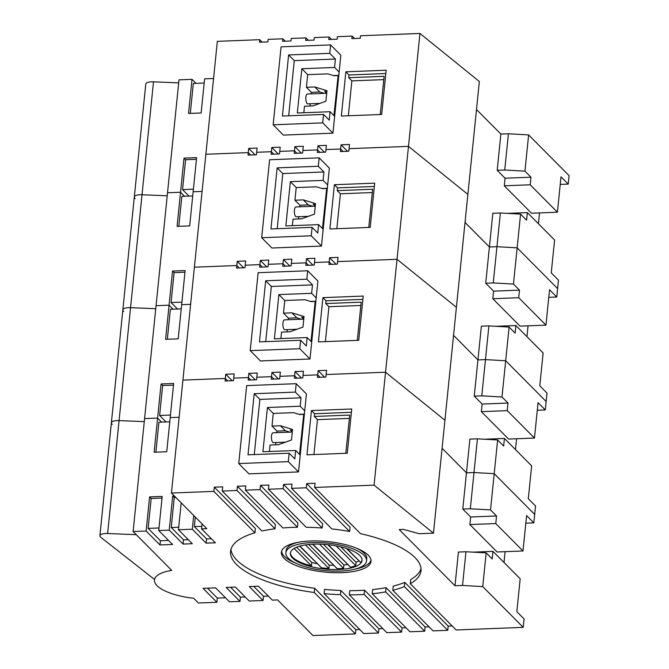 <?xml version="1.0" encoding="UTF-8"?>
<svg xmlns="http://www.w3.org/2000/svg" width="669" height="669" viewBox="0 0 669 669"><rect width="100%" height="100%" fill="white"/><g stroke="black" fill="none" stroke-linecap="round" stroke-linejoin="round"><path stroke-width="1" d="M485.727 283.221L493.262 282.928L500.37 212.985L492.827 213.277L489.407 246.986L496.942 246.694L517.154 247.831L557.628 288.598L556.775 297.019L549.542 289.736L545.946 325.134L520.047 326.138L492.819 298.725L493.588 291.14L485.727 283.221L489.407 246.986L465.022 222.434L489.407 246.986L496.942 246.694L517.154 247.831L557.628 288.598L558.481 280.169L551.248 272.885L554.593 240.02L527.364 212.6L507.386 213.378M560.237 184.41L568.24 184.1L569.102 175.671L528.619 134.912L508.415 133.767L500.872 134.059L476.495 109.515M538.42 223.73L539.515 212.901M545.946 325.134L518.718 297.713L519.487 290.129L513.466 284.066L520.574 214.122L526.595 220.185L527.364 212.6M230.964 549.274A95.717 32.58 -174.2 0 0 236.977 560.296A95.717 32.58 -174.2 0 0 314.706 588.285L314.271 592.5L355.39 633.894L312.975 635.55L277.593 599.917L272.325 600.126L258.485 586.195L249.244 586.554L263.084 600.486L249.228 601.021L235.388 587.089L226.155 587.449L239.987 601.389L229.492 601.791L215.652 587.859L203.058 588.352L216.898 602.284L198.417 603.003L193.717 598.262A41.854 14.25 5.8 0 1 154.472 579.964A41.854 14.25 5.8 0 1 171.716 570.398L133.114 531.529L146.135 531.027L159.975 544.959L172.569 544.474L158.729 530.534L169.232 530.124L183.063 544.064L192.304 543.705L178.464 529.764L192.321 529.229L206.161 543.161L215.401 542.802L201.561 528.87L206.83 528.661L171.448 493.028L205.86 154.263L248.274 152.616L250.683 155.041L248.274 152.616L248.015 155.141L256.411 154.815L256.67 152.289L271.371 151.712L271.112 154.238L279.508 153.912L279.767 151.386L294.46 150.809L294.209 153.343L302.605 153.017L302.865 150.483L317.558 149.915L317.298 152.44L325.703 152.114L325.954 149.588L340.655 149.011L340.396 151.545L348.792 151.219L349.051 148.685L408.483 146.369L467.874 194.411L479.339 81.493L419.956 33.45L360.524 35.766L360.265 38.292L351.869 38.618L352.12 36.093L354.528 38.518M374.08 485.142L433.462 533.176L419.287 533.728L403.482 529.413L399.209 529.58L454.995 585.751L462.53 585.459L482.742 586.596L523.217 627.363L456.166 629.972L410.264 583.744A95.717 32.58 5.8 0 0 421.002 570.707A95.717 32.58 5.8 0 0 415.006 557.561A95.717 32.58 5.8 0 0 360.541 533.678L314.639 487.458L374.08 485.142L385.545 372.215L326.112 374.531L326.539 370.317L318.143 370.643L317.708 374.857L320.117 377.283L317.708 374.857L303.015 375.434L303.442 371.22L295.046 371.546L294.619 375.761L297.028 378.186L294.619 375.761L279.918 376.329L280.344 372.115L271.949 372.449L271.522 376.655L273.93 379.08L271.522 376.655L256.829 377.232L257.256 373.018L248.851 373.344L248.425 377.559L250.833 379.984L248.425 377.559L233.732 378.127L234.158 373.921L225.762 374.247L225.336 378.453L182.921 380.109L225.336 378.453L227.736 380.878L225.336 378.453L225.077 380.987L233.473 380.661L233.732 378.127L248.425 377.559L248.174 380.084L256.57 379.758L256.829 377.232L271.522 376.655L271.263 379.189L279.667 378.863L279.918 376.329L294.619 375.761L294.36 378.286L302.756 377.96L303.015 375.434L317.708 374.857L317.457 377.391L325.853 377.057L326.112 374.531L385.545 372.215L397.018 259.296L337.577 261.612L338.012 257.398L329.608 257.724L329.181 261.939L331.59 264.364L329.181 261.939L314.489 262.507L314.915 258.293L306.519 258.627L306.084 262.833L308.493 265.259L306.084 262.833L291.391 263.41L291.818 259.196L283.422 259.522L282.995 263.737L285.404 266.162L282.995 263.737L268.294 264.305L268.721 260.099L260.325 260.425L259.898 264.631L262.307 267.056L259.898 264.631L245.197 265.208L245.632 260.994L237.227 261.32L236.801 265.534L194.395 267.19L236.801 265.534L239.209 267.96L236.801 265.534L236.55 268.06L244.946 267.734L245.197 265.208L259.898 264.631L259.639 267.165L268.035 266.839L268.294 264.305L282.995 263.737L282.736 266.262L291.132 265.936L291.391 263.41L306.084 262.833L305.833 265.367L314.229 265.041L314.489 262.507L329.181 261.939L328.922 264.464L337.327 264.138L337.577 261.612L397.018 259.296L408.483 146.369L349.051 148.685L349.477 144.471L341.081 144.805L347.504 151.269M341.081 144.805L340.655 149.011L343.063 151.437L340.655 149.011L325.954 149.588L326.38 145.374L317.984 145.7L324.406 152.164M317.984 145.7L317.558 149.915L319.966 152.34L317.558 149.915L302.865 150.483L303.291 146.277L294.887 146.603L301.309 153.067M294.887 146.603L294.46 150.809L296.869 153.234L294.46 150.809L279.767 151.386L280.194 147.172L271.798 147.498L278.212 153.962M271.798 147.498L271.371 151.712L273.772 154.138L271.371 151.712L256.67 152.289L257.097 148.075L248.701 148.401L255.123 154.865M133.114 531.529L167.526 192.764L180.546 192.254L177.076 226.39L189.678 225.896L193.14 191.769L202.088 191.418L193.14 191.769L196.611 157.641L184.008 158.127L180.546 192.254L184.527 196.268L180.546 192.254L167.526 192.764L178.999 79.845L192.011 79.335L195.992 83.341M192.011 79.335L188.549 113.462L201.143 112.977L204.614 78.842L213.562 78.499M248.701 148.401L248.274 152.616L205.86 154.263L217.333 41.344L259.739 39.688L262.148 42.114M352.12 36.093L337.427 36.661L337.168 39.195L328.772 39.521L329.031 36.987L314.33 37.564L314.07 40.09L305.674 40.416L305.934 37.89L291.232 38.468L290.982 40.993L282.577 41.319L282.836 38.794L268.144 39.362L267.884 41.888L259.488 42.214L259.739 39.688M568.24 184.1L561.007 176.817L557.411 212.207L530.191 184.795L530.96 177.21L524.939 171.147L528.619 134.912M557.411 212.207L531.512 213.219L504.292 185.798L505.062 178.213L497.192 170.302L500.872 134.059M500.37 212.985L520.574 214.122M433.462 533.176L444.935 420.257L385.545 372.215L444.935 420.257L456.4 307.33L397.018 259.296L456.4 307.33L467.874 194.411L408.483 146.369L419.956 33.45M345.856 71.8L341.357 116.038L381.673 114.474L386.164 70.228L345.856 71.8L349.001 74.97L348.725 77.704L351.869 80.874L348.323 115.77M273.161 124.794L283.38 135.088L332.928 133.156L334.642 116.306L340.847 55.209L330.628 44.915L281.08 46.847L273.161 124.794L322.709 122.862L323.562 114.441L329.223 120.136L330.085 111.715L297.329 112.986L301.819 68.748L307.69 74.652L306.41 87.296L314.806 86.97L326.974 90.691L325.903 101.228L312.883 105.928L304.479 106.254L303.826 112.735M184.008 158.127L185.581 159.715L182.545 189.628L193.4 189.202M188.967 196.092L182.545 189.628M190.289 113.395L193.333 83.449L204.187 83.023M329.031 36.987L331.439 39.412M305.934 37.89L308.342 40.316M282.836 38.794L285.245 41.219M497.192 170.302L504.735 170.001L508.415 133.767M504.735 170.001L524.939 171.147M530.96 177.21L505.062 178.213M530.191 184.795L504.292 185.798M349.001 74.97L385.829 73.531M332.928 133.156L322.709 122.862M334.642 116.306L330.085 111.715M339.133 72.06L334.575 67.469L301.819 68.748M334.575 67.469L335.428 59.039L329.767 53.344L330.628 44.915M185.581 159.715L196.443 159.289M383.789 79.628L351.869 80.874M380.243 114.524L384.123 76.325L348.725 77.704M329.767 53.344L288.623 54.942L282.41 116.038L323.562 114.441M335.428 59.039L294.285 60.645L288.682 115.796M333.948 115.603L338.129 75.564L333.931 75.731L327.843 73.866L307.69 74.652M333.421 75.572L338.798 75.363M288.623 54.942L294.285 60.645M306.41 87.296L311.386 92.314L311.227 93.886M310.224 103.779L309.998 106.045M319.874 103.402L307.799 103.871A4.926 1.773 -92.2 0 1 305.875 99.639A4.926 1.773 -92.2 0 1 307.414 94.028L326.715 93.284M338.723 76.157L338.129 75.564M334.651 116.189L334.065 115.595M311.386 92.314L319.79 91.988L314.806 86.97M319.79 91.988L324.331 93.376M326.614 93.284L324.59 91.252L326.848 91.937M326.798 92.439L324.59 91.252M107.617 533.511A9.006 3.069 -174.2 0 0 99.898 535.769A9.006 3.069 -174.2 0 0 100.827 537.324L154.547 579.471A41.854 14.25 -174.2 0 1 171.716 570.398L136.259 534.698L107.617 533.511L119.082 420.592L144.278 421.637L119.082 420.592L130.555 307.665L155.752 308.71L130.555 307.665L142.029 194.746L167.217 195.791L142.029 194.746A9.006 3.069 -174.2 0 0 134.31 196.995A9.006 3.069 -174.2 0 0 135.238 198.551M178.69 82.864L153.494 81.827A9.006 3.069 -174.2 0 0 145.783 84.077L134.31 196.995A9.006 3.069 -174.2 0 1 142.029 194.746L153.494 81.827M474.254 396.14L481.789 395.847L488.897 325.903L481.362 326.196L477.934 359.905L485.477 359.613L505.68 360.75L546.155 401.517L545.302 409.946L538.068 402.663L534.472 438.053L508.574 439.065L481.346 411.644L482.115 404.059L474.254 396.14L477.934 359.905L453.557 335.353L477.934 359.905L485.477 359.613L505.68 360.75L546.155 401.517L547.016 393.088L539.783 385.804L543.119 352.939L515.891 325.527L495.913 326.305M556.775 297.019L548.764 297.337M526.946 336.658L528.05 325.828M534.472 438.053L507.244 410.641L508.022 403.056L502.001 396.993L509.101 327.049L515.122 333.112L515.891 325.527M336.03 264.188L329.608 257.724M312.933 265.091L306.519 258.627M289.844 265.986L283.422 259.522M266.747 266.889L260.325 260.425M243.65 267.784L237.227 261.32M181.667 304.688L190.615 304.345L181.667 304.688L185.137 270.56L172.543 271.054L169.073 305.181L173.054 309.187L169.073 305.181L156.053 305.691L169.073 305.181L165.603 339.308L178.205 338.823L181.667 304.688M488.897 325.903L509.101 327.049M334.383 184.719L329.892 228.965L370.2 227.393L374.699 183.155L334.383 184.719L337.527 187.889L337.251 190.632L340.396 193.793L336.85 228.689M261.688 237.721L271.907 248.007L321.463 246.083L329.374 168.128L319.155 157.834L269.607 159.766L261.688 237.721L311.236 235.789L312.097 227.36L317.758 233.063L318.611 224.633L285.855 225.913L290.354 181.667L296.225 187.579L294.937 200.215L303.333 199.889L315.509 203.61L314.438 214.147L301.41 218.855L293.014 219.181L292.353 225.654M172.543 271.054L174.116 272.634L171.072 302.547L181.935 302.129M177.494 309.019L171.072 302.547M178.815 226.323L181.859 196.368L192.714 195.95M493.262 282.928L513.466 284.066M519.487 290.129L493.588 291.14M518.718 297.713L492.819 298.725M337.527 187.889L374.364 186.459M321.463 246.083L311.236 235.789M323.169 229.224L318.611 224.633M327.668 184.987L323.102 180.387L290.354 181.667M323.102 180.387L323.963 171.966L318.302 166.263L319.155 157.834M174.116 272.634L184.97 272.208M372.324 192.555L340.396 193.793M368.778 227.452L372.658 189.252L337.251 190.632M318.302 166.263L277.15 167.869L270.945 228.965L312.097 227.36M323.963 171.966L282.811 173.564L277.209 228.714M322.475 228.522L326.664 188.491L322.458 188.65L316.378 186.793L296.225 187.579M321.948 188.499L327.333 188.29M277.15 167.869L282.811 173.564M294.937 200.215L299.921 205.232L299.762 206.805M298.75 216.697L298.525 218.964M308.401 216.321L296.325 216.798A4.926 1.773 -92.2 0 1 294.402 212.566A4.926 1.773 -92.2 0 1 295.941 206.955L315.241 206.203M327.25 189.084L326.664 188.491M323.186 229.107L322.592 228.522M299.921 205.232L308.317 204.906L303.333 199.889M308.317 204.906L312.858 206.295M315.141 206.211L313.117 204.17L315.375 204.865M315.325 205.358L313.117 204.17M99.898 535.769L111.372 422.841A9.006 3.069 -174.2 0 1 119.082 420.592A9.006 3.069 -174.2 0 0 111.372 422.841L122.845 309.923A9.006 3.069 -174.2 0 1 130.555 307.665A9.006 3.069 -174.2 0 0 122.845 309.923A9.006 3.069 -174.2 0 0 123.765 311.478M462.781 509.067L470.324 508.774L477.423 438.831L469.889 439.123L466.469 472.832L474.003 472.54L494.207 473.677L534.69 514.436L533.829 522.865L526.595 515.582L522.999 550.972L497.1 551.984L469.881 524.571L470.65 516.986L462.789 509.067L466.469 472.832L442.084 448.28L466.469 472.832L474.003 472.54L494.207 473.677L534.69 514.436L535.543 506.015L528.309 498.731L531.646 465.858L504.426 438.446L484.448 439.224M545.302 409.946L537.299 410.256M515.481 449.576L516.577 438.747M522.999 550.972L495.779 523.559L496.549 515.975L490.528 509.912L497.636 439.968L503.657 446.031L504.426 438.446M324.557 377.107L318.143 370.643M301.468 378.01L295.046 371.546M278.371 378.913L271.949 372.449M255.274 379.808L248.851 373.344M232.176 380.711L225.762 374.247M170.202 417.615L179.15 417.264L170.202 417.615L173.664 383.479L161.07 383.973L157.6 418.1L161.58 422.114L157.6 418.1L144.588 418.61L157.6 418.1L154.138 452.236L166.732 451.742L170.202 417.615M477.423 438.831L497.636 439.968M322.918 297.646L318.419 341.884L358.735 340.32L363.225 296.074L322.918 297.646L326.062 300.807L325.778 303.55L328.922 306.72L325.385 341.616M250.223 350.64L260.442 360.934L309.99 359.002L317.909 281.055L307.69 270.761L258.134 272.693L250.223 350.64L299.771 348.708L300.624 340.278L306.285 345.982L307.138 337.552L274.39 338.832L278.881 294.586L284.751 300.498L283.464 313.142L291.868 312.816L304.035 316.537L302.965 327.066L289.936 331.774L281.54 332.1L280.88 338.581M161.07 383.973L162.642 385.553L159.607 415.474L170.461 415.048M166.021 421.938L159.607 415.474M167.35 339.242L170.386 309.295L181.249 308.869M481.789 395.847L502.001 396.993M508.022 403.056L482.115 404.059M507.244 410.641L481.346 411.644M326.062 300.807L362.891 299.377M309.99 359.002L299.771 348.708M311.704 342.152L307.138 337.552M316.194 297.906L311.637 293.315L278.881 294.586M311.637 293.315L312.49 284.885L306.828 279.182L307.69 270.761M162.642 385.553L173.497 385.135M360.85 305.474L328.922 306.72M357.305 340.37L361.185 302.171L325.778 303.55M306.828 279.182L265.677 280.788L259.472 341.884L300.624 340.278M312.49 284.885L271.338 286.491L265.735 341.642M311.001 341.449L315.191 301.41L310.993 301.577L304.905 299.712L284.751 300.498M310.475 301.418L315.86 301.209M265.677 280.788L271.338 286.491M283.464 313.142L288.448 318.16L288.289 319.732M287.285 329.625L287.051 331.883M296.936 329.248L284.86 329.717A4.926 1.773 -92.2 0 1 282.937 325.485A4.926 1.773 -92.2 0 1 284.476 319.874L303.768 319.121M315.776 302.003L315.191 301.41M311.712 342.035L311.127 341.441M288.448 318.16L296.844 317.834L291.868 312.816M296.844 317.834L301.385 319.222M303.667 319.13L301.652 317.098L303.91 317.783M303.86 318.277L301.652 317.098M111.372 422.841A9.006 3.069 -174.2 0 0 112.292 424.397M523.217 627.363L524.07 618.934L516.836 611.65L520.181 578.785L492.953 551.365L472.975 552.142M452.152 625.933L448.197 626.084L447.77 630.298L433.069 630.875L392.795 590.317L393.221 586.103A95.717 32.58 -174.2 0 0 404.795 582.381L448.197 626.084M429.055 626.828L425.099 626.987L424.673 631.202L409.972 631.77L372.248 593.779L372.675 589.565A95.717 32.58 -174.2 0 0 386.046 587.658L425.099 626.987M405.966 627.731L402.002 627.882L401.576 632.096L386.883 632.673L349.335 594.866L349.762 590.652A95.717 32.58 -174.2 0 0 364.605 590.225L402.002 627.882M382.869 628.634L378.913 628.785L378.478 632.999L363.785 633.568L324.105 593.612L324.532 589.397A95.717 32.58 -174.2 0 0 340.872 590.476L378.913 628.785M359.771 629.529L355.816 629.688L355.39 633.894M533.829 522.865L525.826 523.175M504.008 562.504L505.112 551.674M482.742 586.596L486.162 552.887L492.183 558.95L492.953 551.365M410.264 583.744L410.691 579.538A95.717 32.58 -174.2 0 0 421.01 568.583M314.639 487.458L315.066 483.244L306.67 483.57L350.071 527.272L349.644 531.487L306.243 487.785L306.67 483.57M306.243 487.785L291.542 488.353L291.977 484.139L283.572 484.465L322.625 523.794L322.199 528.008L283.146 488.679L283.572 484.465M283.146 488.679L268.453 489.256L268.879 485.042L260.484 485.368L297.881 523.033L297.454 527.247L260.049 489.583L260.484 485.368M260.049 489.583L245.356 490.151L245.782 485.937L237.386 486.271L275.427 524.571L274.992 528.786L236.96 490.477L237.386 486.271M236.96 490.477L222.259 491.054L222.685 486.84L214.289 487.166L255.399 528.569L254.973 532.783L213.863 491.381L214.289 487.166M314.706 588.285L355.816 629.688M368.193 555.186A45.04 15.337 -174.2 0 0 318.979 540.97A45.04 15.337 -174.2 0 0 281.39 552.268A45.04 15.337 -174.2 0 0 284.216 558.456A45.04 15.337 -174.2 0 0 333.43 572.672A45.04 15.337 -174.2 0 0 371.019 561.375A45.04 15.337 -174.2 0 0 368.193 555.186M447.77 630.298L404.36 586.596L404.795 582.381M404.36 586.596A95.717 32.58 5.8 0 1 392.795 590.317M424.673 631.202L385.62 591.873L386.046 587.658M385.62 591.873A95.717 32.58 5.8 0 1 372.248 593.779M401.576 632.096L364.179 594.44L364.605 590.225M364.179 594.44A95.717 32.58 5.8 0 1 349.335 594.866M378.478 632.999L340.446 594.691L340.872 590.476M340.446 594.691A95.717 32.58 5.8 0 1 324.105 593.612M314.271 592.5A95.717 32.58 5.8 0 1 236.542 564.511A95.717 32.58 5.8 0 1 230.554 551.365A95.717 32.58 5.8 0 1 254.973 532.783M171.448 493.028L213.863 491.381M462.53 585.459L465.959 551.749L486.162 552.887M465.959 551.749L458.416 552.042L454.995 585.751M311.445 410.565L306.954 454.811L347.261 453.239L351.752 408.993L311.445 410.565L314.589 413.735L314.313 416.469L317.457 419.639L313.912 454.535M238.749 463.558L248.968 473.853L298.516 471.921L304.729 410.833L306.435 393.974L296.216 383.68L246.669 385.612L238.749 463.558L288.297 461.635L289.15 453.206L294.812 458.909L295.673 450.48L262.917 451.751L267.416 407.513L273.278 413.425L271.999 426.061L280.395 425.735L292.562 429.456L291.492 439.993L278.471 444.693L270.067 445.027L269.415 451.5M349.644 531.487A95.717 32.58 -174.2 0 0 331.824 528.911L291.542 488.353M322.199 528.008A95.717 32.58 -174.2 0 0 306.176 527.247L268.453 489.256M297.454 527.247A95.717 32.58 -174.2 0 0 282.895 527.958L245.356 490.151M274.992 528.786A95.717 32.58 -174.2 0 0 261.939 531.01L222.259 491.054M281.607 551.231A45.04 15.337 -174.2 0 0 284.425 556.349A45.04 15.337 -174.2 0 0 295.957 563.29M354.528 569.235A45.04 15.337 -174.2 0 0 371.019 560.313M263.084 600.486L263.511 596.271L268.311 596.087M239.987 601.389L240.422 597.174L245.214 596.982M216.898 602.284L217.325 598.069L225.478 597.751M253.685 586.379L263.511 596.271M230.596 587.273L240.422 597.174M207.499 588.176L217.325 598.069M146.135 531.027L149.597 496.9L162.199 496.406L158.729 530.534M169.232 530.124L172.694 495.997L174.333 495.93M178.464 529.764L181.199 502.845M192.321 529.229L193.717 515.456M201.561 528.87L202.071 523.86M149.597 496.9L151.169 498.48L148.133 528.393L158.988 527.975M159.975 544.959L160.401 540.744L148.133 528.393M168.555 540.427L160.401 540.744M172.694 495.997L174.266 497.577L171.231 527.498L178.723 527.205M183.063 544.064L183.49 539.85L171.231 527.498M188.29 539.657L183.49 539.85M195.298 517.045L194.319 526.595L201.821 526.302M206.161 543.161L206.587 538.946L194.319 526.595M211.387 538.762L206.587 538.946M155.877 452.169L158.921 422.214L169.775 421.788M470.324 508.774L490.528 509.912M496.549 515.975L470.65 516.986M495.779 523.559L469.881 524.571M314.589 413.735L351.417 412.296M298.516 471.921L288.297 461.635M300.23 455.071L295.673 450.48M304.729 410.833L300.164 406.234L267.416 407.513M300.164 406.234L301.025 397.812L295.363 392.109L296.216 383.68M366.537 560.923A40.541 13.798 -174.2 0 0 363.995 555.354A40.541 13.798 -174.2 0 0 319.698 542.559A40.541 13.798 -174.2 0 0 285.872 552.728A40.541 13.798 -174.2 0 0 288.414 558.297A40.541 13.798 -174.2 0 0 332.71 571.092A40.541 13.798 -174.2 0 0 366.537 560.923L366.746 558.816A40.541 13.798 -174.2 0 0 364.212 553.246A40.541 13.798 -174.2 0 0 356.661 548.254M298.09 542.3A40.541 13.798 -174.2 0 0 286.089 550.62L285.872 552.728M323.378 544.282L343.908 564.954A36.034 12.268 -174.2 0 0 347.512 564.502M308.76 544.491L329.257 565.138A36.034 12.268 -174.2 0 0 333.497 565.322M358.81 560.94A36.034 12.268 -174.2 0 1 356.084 562.286L340.78 546.874M296.618 547.2L311.813 562.504A36.034 12.268 -174.2 0 0 316.964 563.607M151.169 498.48L162.032 498.054M174.266 497.577L175.905 497.519M349.377 418.393L317.457 419.639M345.831 453.298L349.711 415.098L314.313 416.469M295.363 392.109L254.212 393.715L248.007 454.811L289.15 453.206M301.025 397.812L259.873 399.41L254.27 454.56M299.536 454.368L303.718 414.337L299.52 414.496L293.44 412.639L273.278 413.425M299.01 414.345L304.387 414.128M254.212 393.715L259.873 399.41M317.441 567.989A36.034 12.268 -174.2 0 0 322.567 568.759A36.034 12.268 -174.2 0 0 328.83 569.344A36.034 12.268 -174.2 0 0 333.823 569.545A36.034 12.268 -174.2 0 0 338.154 569.511A36.034 12.268 -174.2 0 0 343.481 569.168A36.034 12.268 -174.2 0 0 347.721 568.608A36.034 12.268 -174.2 0 0 351.342 567.864A36.034 12.268 -174.2 0 0 355.657 566.501A36.034 12.268 -174.2 0 0 358.835 564.87A36.034 12.268 -174.2 0 0 361.118 562.78A36.034 12.268 -174.2 0 0 362.054 560.463A36.034 12.268 -174.2 0 0 359.797 555.513A36.034 12.268 -174.2 0 0 347.136 548.697A36.034 12.268 -174.2 0 0 341.023 546.933A36.034 12.268 -174.2 0 0 334.96 545.661A36.034 12.268 -174.2 0 0 328.354 544.717A36.034 12.268 -174.2 0 0 323.579 544.298A36.034 12.268 -174.2 0 0 318.586 544.098A36.034 12.268 -174.2 0 0 312.992 544.181A36.034 12.268 -174.2 0 0 308.927 544.474A36.034 12.268 -174.2 0 0 304.679 545.034A36.034 12.268 -174.2 0 0 300.021 546.055A36.034 12.268 -174.2 0 0 296.752 547.15A36.034 12.268 -174.2 0 0 293.574 548.781A36.034 12.268 -174.2 0 0 290.354 553.179A36.034 12.268 -174.2 0 0 292.612 558.13A36.034 12.268 -174.2 0 0 311.386 566.718A36.034 12.268 -174.2 0 0 317.441 567.989M290.421 552.761A36.034 12.268 -174.2 0 0 292.696 557.285A36.034 12.268 -174.2 0 0 311.47 565.874L311.813 562.504M299.637 546.163L321.463 567.755A36.034 12.268 -174.2 0 0 328.914 568.508L329.257 565.138M312.523 544.206L337.226 568.7A36.034 12.268 -174.2 0 0 343.565 568.332L343.908 564.954M327.802 544.658L350.589 567.22A36.034 12.268 -174.2 0 0 355.741 565.656L336.089 545.862M356.084 562.286L355.741 565.656M346.4 548.455L360.733 562.512A36.034 12.268 -174.2 0 0 362.071 560.037M319.523 544.114L343.565 568.332M305.482 544.909L328.914 568.508M294.143 548.421L311.47 565.874M271.999 426.061L276.974 431.079L276.815 432.651M275.812 442.544L275.586 444.81M285.462 442.167L273.387 442.644A4.926 1.773 -92.2 0 1 271.463 438.412A4.926 1.773 -92.2 0 1 273.002 432.801L292.303 432.049M304.311 414.931L303.718 414.337M300.239 454.953L299.653 454.36M299.929 546.08L321.463 567.755M312.883 544.19L337.226 568.7M328.22 544.7L350.589 567.22M360.733 562.512L346.96 548.63M276.974 431.079L285.379 430.752L280.395 425.735M285.379 430.752L289.92 432.141M292.202 432.049L290.179 430.016L292.437 430.711M292.386 431.204L290.179 430.016M122.845 309.923L134.31 196.995M154.472 579.964L154.522 579.454"/></g></svg>
